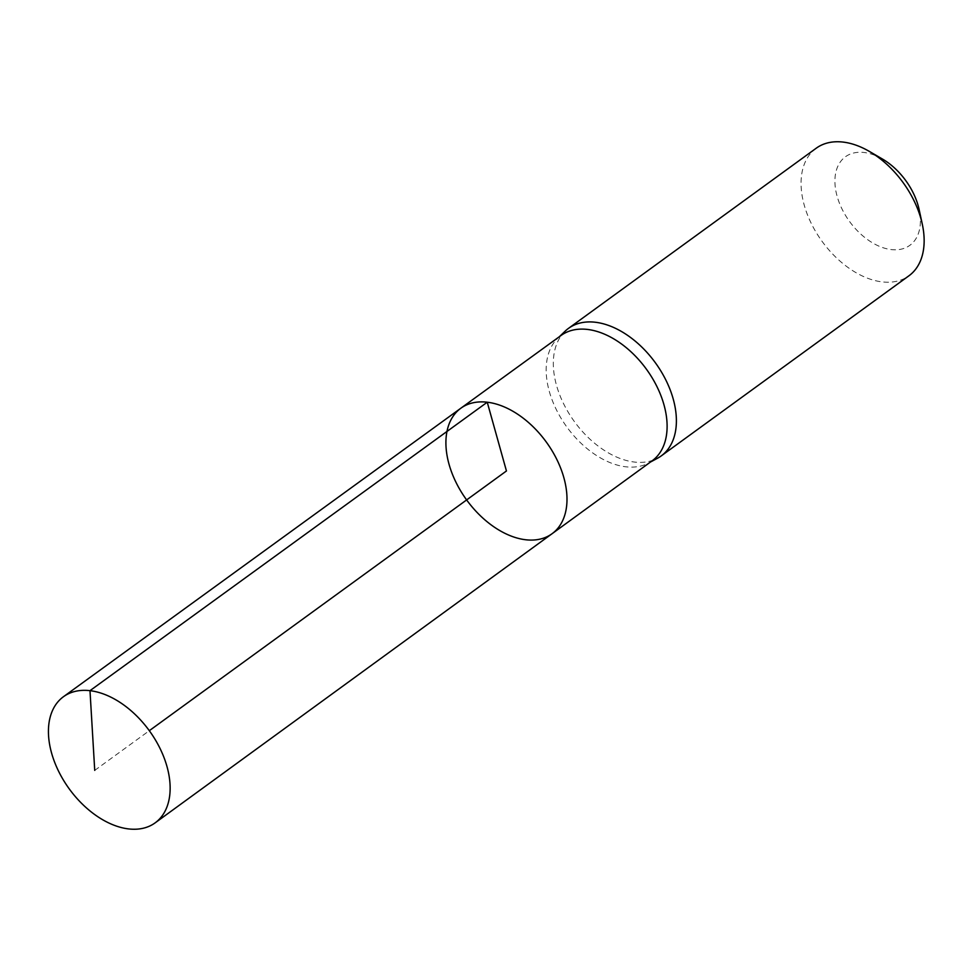 <?xml version="1.0" encoding="UTF-8"?>
<svg xmlns="http://www.w3.org/2000/svg" width="971" height="971" viewBox="0 0 971 971"><rect width="100%" height="100%" fill="white"/><g stroke="black" fill="none" stroke-linecap="round" stroke-linejoin="round"><path stroke-width="0.73" stroke-dasharray="4.86 3.64" d="M652.233 460.752A77.474 49.169 54 0 1 648.628 463.021A77.474 49.169 54 0 1 566.87 427.034A77.474 49.169 54 0 1 557.827 338.175A77.474 49.169 54 0 1 561.092 335.444M565.183 331.135A78.845 50.043 -126 0 0 574.383 421.572A78.845 50.043 -126 0 0 657.585 458.203M882.372 158.989A54.752 34.75 -126 0 0 864.105 152.496A54.752 34.75 -126 0 0 836.784 195.025A54.752 34.75 -126 0 0 889.133 249.268A54.752 34.75 -126 0 0 919.112 209.493M816.223 148.211A78.845 50.043 -126 0 0 822.121 241.415A78.845 50.043 -126 0 0 908.977 275.752M460.849 408.221A77.571 49.242 -126 0 0 466.626 499.931A77.571 49.242 -126 0 0 552.098 533.698M94.733 770.379L149.316 730.69M648.628 463.021L650.509 462.014M557.827 338.175L559.381 336.694"/><path stroke-width="1.46" d="M460.849 408.221L561.092 335.444A77.474 49.169 54 0 1 587.467 329.436A77.474 49.169 54 0 1 656.954 386.616A77.474 49.169 54 0 1 652.233 460.752L552.098 533.698A77.571 49.242 -126 0 0 556.832 459.465A77.571 49.242 -126 0 0 487.248 402.212A77.571 49.242 -126 0 0 460.849 408.221A77.571 49.242 -126 0 0 466.626 499.931A77.571 49.242 -126 0 0 552.098 533.698A77.571 49.242 -126 0 0 556.832 459.465A77.571 49.242 -126 0 0 487.248 402.212A77.571 49.242 -126 0 0 460.849 408.221L63.455 696.717A77.971 49.485 -126 0 0 58.636 771.338A77.971 49.485 -126 0 0 128.585 828.918A77.971 49.485 -126 0 0 155.166 822.838A77.971 49.485 -126 0 0 159.924 748.228A77.971 49.485 -126 0 0 89.987 690.672A77.971 49.485 -126 0 0 63.455 696.717M650.509 462.014L657.585 458.203A78.845 50.043 -126 0 0 661.227 455.909A78.845 50.043 -126 0 0 666.07 380.462A78.845 50.043 -126 0 0 595.344 322.251A78.845 50.043 -126 0 0 568.484 328.38A78.845 50.043 -126 0 0 565.183 331.135L559.381 336.694M661.227 455.909L908.977 275.752A78.845 50.043 -126 0 0 922.292 224.167L919.112 209.493A54.752 34.75 -126 0 0 882.372 158.989L869.397 151.44A78.845 50.043 -126 0 0 843.083 142.082A78.845 50.043 -126 0 0 816.223 148.211L568.484 328.38M922.292 224.167A78.845 50.043 -126 0 0 869.397 151.44M149.316 730.69L506.449 470.971L487.248 402.212L89.987 690.672L94.733 770.379M552.098 533.698L155.166 822.838"/></g></svg>
